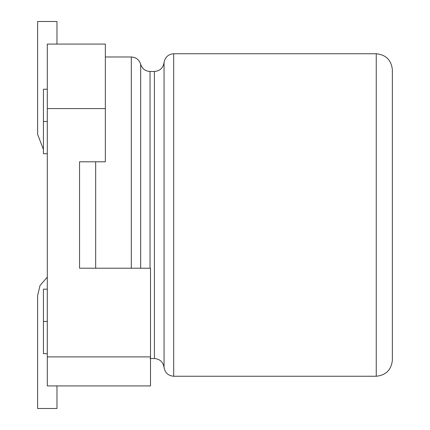 <?xml version="1.0" encoding="UTF-8"?>
<svg xmlns="http://www.w3.org/2000/svg" width="430" height="430" viewBox="0 0 430 430"><rect width="100%" height="100%" fill="white"/><g stroke="black" fill="none" stroke-linecap="round" stroke-linejoin="round"><path stroke-width="0.64" d="M392.375 69.875L392.375 273.05L392.375 69.875C391.359 60.141 385.984 54.766 376.25 53.75L376.25 376.25C385.973 375.223 391.348 369.848 392.375 360.125C391.348 369.848 385.973 375.223 376.25 376.25L376.25 53.75L173.688 53.75L173.688 376.25L173.688 53.75L376.25 53.75M392.375 360.125L392.375 273.05L392.375 360.125M164.05 62.619L164.05 367.381L164.05 62.619C165.002 57.206 168.216 54.25 173.688 53.75C168.216 54.25 165.002 57.206 164.05 62.619C163.094 68.031 159.879 70.988 154.408 71.487L154.408 358.512L154.408 71.487C159.879 70.988 163.094 68.031 164.05 62.619M150.038 71.487L150.038 268.212L150.038 71.487L154.408 71.487L150.038 71.487C145.286 71.17 142.163 68.752 140.669 64.231L140.669 268.212L140.669 64.231C139.18 59.711 136.057 57.292 131.306 56.975L131.306 268.212L131.306 56.975L105.35 56.975L131.306 56.975M95.675 161.787L95.675 268.212L95.675 161.787M47.3 277.097L40.001 285.547L37.625 295.625L37.625 408.5L56.975 408.5L56.975 385.925L56.975 408.5L37.625 408.5L37.625 295.625L40.001 285.547L47.3 277.097M56.975 44.075L56.975 21.5L37.625 21.5L37.625 134.375L43.43 149.489L37.625 134.375L37.625 21.5L56.975 21.5L56.975 44.075M47.3 44.075L105.35 44.075L47.3 44.075L47.3 356.9L150.5 356.9L150.5 268.212L79.55 268.212L79.55 161.787L105.35 161.787L105.35 108.575L47.3 108.575L105.35 108.575L105.35 44.075L105.35 161.787L79.55 161.787L79.55 268.212L150.5 268.212L150.5 385.925L47.3 385.925L47.3 44.075M43.43 321.425L43.43 353.675L43.43 289.175L43.43 321.425L47.3 321.425L43.43 321.425L43.43 353.675L43.43 321.425M43.43 121.475L43.43 153.725L43.43 89.225L43.43 121.475L47.3 121.475L43.43 121.475L43.43 153.725L43.43 121.475M150.5 385.925L150.5 356.9L47.3 356.9L47.3 385.925L150.5 385.925M150.038 358.512L154.408 358.512C159.879 359.012 163.094 361.969 164.05 367.381C165.002 372.794 168.216 375.75 173.688 376.25L376.25 376.25M43.43 353.675L47.3 353.675M43.43 289.175L47.3 289.175M43.43 153.725L47.3 153.725M43.43 89.225L47.3 89.225"/></g></svg>
